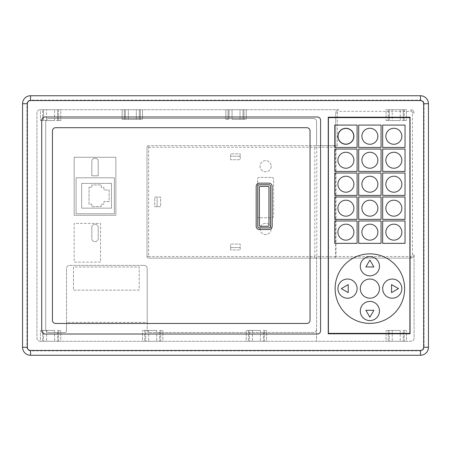 <?xml version="1.0" encoding="UTF-8"?>
<svg xmlns="http://www.w3.org/2000/svg" width="451" height="451" viewBox="0 0 451 451"><rect width="100%" height="100%" fill="white"/><g stroke="black" fill="none" stroke-linecap="round" stroke-linejoin="round"><path stroke-width="0.34" stroke-dasharray="2.25 1.69" d="M357.096 197.002L334.727 197.002L334.727 219.372L357.096 219.372L357.096 197.002L334.727 197.002L334.727 219.372L357.096 219.372L357.096 197.002M381.067 197.002L358.697 197.002L358.697 219.372L381.067 219.372L381.067 197.002L358.697 197.002L358.697 219.372L381.067 219.372L381.067 197.002M358.697 195.401L381.067 195.401L381.067 173.032L358.697 173.032L358.697 195.401L381.067 195.401L381.067 173.032L358.697 173.032L358.697 195.401M334.727 195.401L357.096 195.401L357.096 173.032L334.727 173.032L334.727 195.401L357.096 195.401L357.096 173.032L334.727 173.032L334.727 195.401M357.096 149.061L334.727 149.061L334.727 171.431L357.096 171.431L357.096 149.061L334.727 149.061L334.727 171.431L357.096 171.431L357.096 149.061M381.067 149.061L358.697 149.061L358.697 171.431L381.067 171.431L381.067 149.061L358.697 149.061L358.697 171.431L381.067 171.431L381.067 149.061M381.067 125.09L358.697 125.09L358.697 147.46L381.067 147.46L381.067 125.09L358.697 125.09L358.697 147.46L381.067 147.46L381.067 125.09M334.727 147.46L357.096 147.46L357.096 125.09L334.727 125.09L334.727 147.46L357.096 147.46L357.096 125.09L334.727 125.09L334.727 147.46M379.471 266.248A9.589 9.589 0 0 0 369.882 256.664A9.589 9.589 0 0 0 360.293 266.248A9.589 9.589 0 0 0 369.882 275.837A9.589 9.589 0 0 0 379.471 266.248M379.471 310.993A9.589 9.589 0 0 0 369.882 301.409A9.589 9.589 0 0 0 360.293 310.993A9.589 9.589 0 0 0 369.882 320.582A9.589 9.589 0 0 0 379.471 310.993M401.841 288.623A9.589 9.589 0 0 0 392.252 279.034A9.589 9.589 0 0 0 382.668 288.623A9.589 9.589 0 0 0 392.252 298.212A9.589 9.589 0 0 0 401.841 288.623M357.096 288.623A9.589 9.589 0 0 0 347.507 279.034A9.589 9.589 0 0 0 337.923 288.623A9.589 9.589 0 0 0 347.507 298.212A9.589 9.589 0 0 0 357.096 288.623M401.841 136.275A7.988 7.988 0 0 0 393.853 128.287A7.988 7.988 0 0 0 385.859 136.275A7.988 7.988 0 0 0 393.853 144.264A7.988 7.988 0 0 0 401.841 136.275M401.841 160.246A7.988 7.988 0 0 0 393.853 152.258A7.988 7.988 0 0 0 385.859 160.246A7.988 7.988 0 0 0 393.853 168.234A7.988 7.988 0 0 0 401.841 160.246M401.841 184.217A7.988 7.988 0 0 0 393.853 176.228A7.988 7.988 0 0 0 385.859 184.217A7.988 7.988 0 0 0 393.853 192.205A7.988 7.988 0 0 0 401.841 184.217M401.841 208.187A7.988 7.988 0 0 0 393.853 200.199A7.988 7.988 0 0 0 385.859 208.187A7.988 7.988 0 0 0 393.853 216.176A7.988 7.988 0 0 0 401.841 208.187M401.841 232.158A7.988 7.988 0 0 0 393.853 224.17A7.988 7.988 0 0 0 385.859 232.158A7.988 7.988 0 0 0 393.853 240.146A7.988 7.988 0 0 0 401.841 232.158M377.87 232.158A7.988 7.988 0 0 0 369.882 224.17A7.988 7.988 0 0 0 361.894 232.158A7.988 7.988 0 0 0 369.882 240.146A7.988 7.988 0 0 0 377.87 232.158M353.9 232.158A7.988 7.988 0 0 0 345.911 224.17A7.988 7.988 0 0 0 337.923 232.158A7.988 7.988 0 0 0 345.911 240.146A7.988 7.988 0 0 0 353.9 232.158M348.217 292.62L348.217 284.626L341.3 288.623L348.217 292.62M391.547 284.626L391.547 292.62L398.464 288.623L391.547 284.626M369.882 260.041L365.885 266.958L373.873 266.958L369.882 260.041M365.885 310.288L369.882 317.205L373.873 310.288L365.885 310.288M379.471 288.623A9.589 9.589 0 0 0 369.882 279.034A9.589 9.589 0 0 0 360.293 288.623A9.589 9.589 0 0 0 369.882 298.212A9.589 9.589 0 0 0 379.471 288.623M353.9 160.246A7.988 7.988 0 0 0 345.911 152.258A7.988 7.988 0 0 0 337.923 160.246A7.988 7.988 0 0 0 345.911 168.234A7.988 7.988 0 0 0 353.9 160.246M353.9 184.217A7.988 7.988 0 0 0 345.911 176.228A7.988 7.988 0 0 0 337.923 184.217A7.988 7.988 0 0 0 345.911 192.205A7.988 7.988 0 0 0 353.9 184.217M353.9 208.187A7.988 7.988 0 0 0 345.911 200.199A7.988 7.988 0 0 0 337.923 208.187A7.988 7.988 0 0 0 345.911 216.176A7.988 7.988 0 0 0 353.9 208.187M377.87 208.187A7.988 7.988 0 0 0 369.882 200.199A7.988 7.988 0 0 0 361.894 208.187A7.988 7.988 0 0 0 369.882 216.176A7.988 7.988 0 0 0 377.87 208.187M377.87 184.217A7.988 7.988 0 0 0 369.882 176.228A7.988 7.988 0 0 0 361.894 184.217A7.988 7.988 0 0 0 369.882 192.205A7.988 7.988 0 0 0 377.87 184.217M377.87 160.246A7.988 7.988 0 0 0 369.882 152.258A7.988 7.988 0 0 0 361.894 160.246A7.988 7.988 0 0 0 369.882 168.234A7.988 7.988 0 0 0 377.87 160.246M377.87 136.275A7.988 7.988 0 0 0 369.882 128.287A7.988 7.988 0 0 0 361.894 136.275A7.988 7.988 0 0 0 369.882 144.264A7.988 7.988 0 0 0 377.87 136.275M271.192 166.21A5.592 5.592 0 0 1 265.6 171.808A5.592 5.592 0 0 1 260.007 166.21A5.592 5.592 0 0 1 265.6 160.618A5.592 5.592 0 0 1 271.192 166.21A5.592 5.592 0 0 1 265.6 171.808A5.592 5.592 0 0 1 260.007 166.21A5.592 5.592 0 0 1 265.6 160.618A5.592 5.592 0 0 1 271.192 166.21M271.192 228.967A5.592 5.592 0 0 1 265.6 234.559A5.592 5.592 0 0 1 260.007 228.967A5.592 5.592 0 0 1 265.6 223.375A5.592 5.592 0 0 1 271.192 228.967A5.592 5.592 0 0 1 265.6 234.559A5.592 5.592 0 0 1 260.007 228.967A5.592 5.592 0 0 1 265.6 223.375A5.592 5.592 0 0 1 271.192 228.967M335.121 288.623A34.755 34.755 0 0 0 369.882 323.378A34.755 34.755 0 0 0 404.637 288.623A34.755 34.755 0 0 0 369.882 253.862A34.755 34.755 0 0 0 335.121 288.623M91.824 161.424A3.196 3.196 0 0 1 95.02 158.228A3.196 3.196 0 0 1 98.217 161.424L98.217 175.805L91.824 175.805L91.824 161.424A3.196 3.196 0 0 1 95.02 158.228A3.196 3.196 0 0 1 98.217 161.424L98.217 175.805L91.824 175.805L91.824 161.424M115.873 157.264L115.873 215.274L74.167 215.274L74.167 157.264L115.873 157.264L115.873 215.274L74.167 215.274L74.167 157.264L115.873 157.264M114.357 213.757L76.067 213.757L76.067 177.801L114.357 177.801L114.357 213.757L76.067 213.757L76.067 177.801L114.357 177.801L114.357 213.757M240.191 156.226L240.191 159.739L230.602 159.739L230.602 153.83L240.191 153.83L240.191 159.739L230.602 159.739L230.602 153.83L240.191 153.83L240.191 156.226L230.602 156.226L240.191 156.226M157.095 206.682L154.699 206.682L154.699 197.093L160.612 197.093L160.612 206.682L154.699 206.682L154.699 197.093L160.612 197.093L160.612 206.682L157.095 206.682L157.095 197.093L157.095 206.682M230.602 247.554L230.602 244.036L240.191 244.036L240.191 249.95L230.602 249.95L230.602 244.036L240.191 244.036L240.191 249.95L230.602 249.95L230.602 247.554L240.191 247.554L230.602 247.554M271.992 177.401A1.595 1.595 0 0 1 273.594 178.996L273.594 216.181A1.595 1.595 0 0 1 271.992 217.782L259.207 217.782A1.595 1.595 0 0 1 257.611 216.181L257.611 178.996A1.595 1.595 0 0 1 259.207 177.401L271.992 177.401A1.595 1.595 0 0 1 273.594 178.996L273.594 216.181A1.595 1.595 0 0 1 271.992 217.782L259.207 217.782A1.595 1.595 0 0 1 257.611 216.181L257.611 178.996A1.595 1.595 0 0 1 259.207 177.401L271.992 177.401M270.566 186.348A1.595 1.595 0 0 0 268.965 184.752L259.376 184.752A1.595 1.595 0 0 0 257.78 186.348L257.78 226.301A1.595 1.595 0 0 0 259.376 227.896L268.965 227.896A1.595 1.595 0 0 0 270.566 226.301L270.566 186.348M268.965 187.148A0.801 0.801 0 0 0 268.17 186.348L260.176 186.348A0.801 0.801 0 0 0 259.376 187.148L259.376 225.5A0.801 0.801 0 0 0 260.176 226.301L268.17 226.301A0.801 0.801 0 0 0 268.965 225.5L268.965 187.148M55.631 127.701A3.196 3.196 0 0 0 52.434 130.897L52.434 320.261A3.196 3.196 0 0 0 55.631 323.457L306.838 323.457A3.196 3.196 0 0 0 310.034 320.261L310.034 130.897A3.196 3.196 0 0 0 306.838 127.701L55.631 127.701M259.376 183.151A3.196 3.196 0 0 0 256.185 186.348L256.185 226.301A3.196 3.196 0 0 0 259.376 229.497L268.965 229.497A3.196 3.196 0 0 0 272.162 226.301L272.162 186.348A3.196 3.196 0 0 0 268.965 183.151L259.376 183.151M124.335 109.723L140.317 109.723L124.335 109.723L124.335 119.312L140.317 119.312L140.317 109.723L140.317 119.312L124.335 119.312L124.335 109.723M125.333 109.723L122.142 109.723L125.333 109.723L125.333 119.312L125.333 109.723M142.516 109.723L139.32 109.723L142.516 109.723L142.516 119.312L142.516 109.723M228.048 109.723L244.03 109.723L228.048 109.723L228.048 119.312L228.048 109.723M229.046 109.723L225.85 109.723L229.046 109.723L229.046 119.312L229.046 109.723M246.229 109.723L243.033 109.723L246.229 109.723L246.229 119.312L246.229 109.723M40.398 109.723L43.595 109.723L40.398 109.723L40.398 120.558L40.398 109.723M404.231 109.723L388.249 109.723L404.231 109.723L404.231 120.558L404.231 109.723M406.43 109.723L403.233 109.723L406.43 109.723L406.43 120.558L406.43 109.723M410.872 256.501L410.872 258.102L316.585 258.102L316.585 341.277L316.585 258.102L148.627 258.102L410.872 258.102A3.196 3.196 0 0 0 414.069 254.905L414.069 338.081A3.196 3.196 0 0 1 410.872 341.277L40.128 341.277A3.196 3.196 0 0 1 36.931 338.081L36.931 112.919A3.196 3.196 0 0 1 40.128 109.723L338.96 109.723A3.196 3.196 0 0 0 335.764 112.919A3.196 3.196 0 0 1 338.96 109.723A3.196 3.196 0 0 0 335.764 112.919L335.764 145.679L335.764 112.919L337.365 112.919A1.595 1.595 0 0 1 338.96 111.318L410.872 111.318A1.595 1.595 0 0 1 412.468 112.919L412.468 254.905A1.595 1.595 0 0 1 410.872 256.501L336.04 256.501L336.04 147.274L335.054 145.679L337.365 145.679L337.365 112.919M412.468 254.905L414.069 254.905A3.196 3.196 0 0 1 410.872 258.102A3.196 3.196 0 0 0 414.069 254.905L414.069 338.081A3.196 3.196 0 0 1 410.872 341.277L40.128 341.277A3.196 3.196 0 0 1 36.931 338.081L36.931 112.919A3.196 3.196 0 0 1 40.128 109.723L338.96 109.723L338.96 111.318M386.056 109.723L389.252 109.723L386.056 109.723L386.056 120.558L386.056 109.723M60.772 109.723L57.581 109.723L60.772 109.723L60.772 120.558L60.772 109.723M58.579 109.723L42.597 109.723L58.579 109.723L58.579 120.558L58.579 109.723M335.054 145.679L148.627 145.679L316.585 145.679L316.585 121.708A3.196 3.196 0 0 0 313.394 118.512L48.917 118.512A3.196 3.196 0 0 0 45.72 121.708L45.72 329.292A3.196 3.196 0 0 0 48.917 332.488L64.899 332.488A1.595 1.595 0 0 0 66.494 330.887L66.494 268.565A3.196 3.196 0 0 1 69.691 265.368L143.999 265.368L69.691 265.368A3.196 3.196 0 0 0 66.494 268.565L66.494 322.409L147.195 322.409L147.195 268.565A3.196 3.196 0 0 0 143.999 265.368A3.196 3.196 0 0 1 147.195 268.565L147.195 330.887A1.595 1.595 0 0 0 148.796 332.488L313.394 332.488A3.196 3.196 0 0 0 316.585 329.292A3.196 3.196 0 0 1 313.394 332.488L148.796 332.488A1.595 1.595 0 0 1 147.195 330.887L147.195 322.409L66.494 322.409L66.494 330.887A1.595 1.595 0 0 1 64.899 332.488L48.917 332.488A3.196 3.196 0 0 1 45.72 329.292L45.72 121.708A3.196 3.196 0 0 1 48.917 118.512L313.394 118.512A3.196 3.196 0 0 1 316.585 121.708L316.585 145.679L337.365 145.679M328.238 117.204L328.238 333.796L410.072 333.796L410.072 117.204L328.238 117.204M409.903 117.632L328.407 117.632L328.407 333.368L409.903 333.368L409.903 117.632M424.053 347.27L423.652 346.87L423.652 104.13L424.053 103.73C423.827 101.56 422.632 100.364 420.462 100.133L30.538 100.133C28.368 100.364 27.173 101.56 26.947 103.73L26.947 347.27C27.173 349.44 28.368 350.636 30.538 350.867L420.462 350.867C422.632 350.636 423.827 349.44 424.053 347.27L424.053 103.73M423.652 346.87C423.421 349.035 422.226 350.235 420.056 350.461L420.462 350.867M30.538 350.867L30.944 350.461L420.056 350.461M30.944 350.461C28.774 350.235 27.579 349.035 27.348 346.87L26.947 347.27M26.947 103.73L27.348 104.13L27.348 346.87M27.348 104.13C27.579 101.965 28.774 100.765 30.944 100.539L30.538 100.133M420.462 100.133L420.056 100.539L30.944 100.539M420.056 100.539C422.226 100.765 423.421 101.965 423.652 104.13M412.468 112.919L414.069 112.919A3.196 3.196 0 0 0 410.872 109.723A3.196 3.196 0 0 1 414.069 112.919A3.196 3.196 0 0 0 410.872 109.723L410.872 111.318M30.538 355.258L420.462 355.258A7.988 7.988 0 0 0 428.45 347.27L428.45 103.73A7.988 7.988 0 0 0 420.462 95.742L30.538 95.742A7.988 7.988 0 0 0 22.55 103.73L22.55 347.27A7.988 7.988 0 0 0 30.538 355.258M58.579 341.277L42.597 341.277L58.579 341.277L58.579 330.442L58.579 341.277M40.398 341.277L43.595 341.277L40.398 341.277L40.398 330.442L40.398 341.277M60.772 341.277L57.581 341.277L60.772 341.277L60.772 330.442L60.772 341.277M264.404 341.277L248.422 341.277L264.404 341.277L264.404 330.442L264.404 341.277M246.229 341.277L249.42 341.277L246.229 341.277L246.229 330.442L246.229 341.277M266.603 341.277L263.407 341.277L266.603 341.277L266.603 330.442L266.603 341.277M160.691 341.277L144.709 341.277L160.691 341.277L160.691 330.442L160.691 341.277M142.516 341.277L145.712 341.277L142.516 341.277L142.516 330.442L142.516 341.277M162.89 341.277L159.693 341.277L162.89 341.277L162.89 330.442L162.89 341.277M404.231 341.277L388.249 341.277L404.231 341.277L404.231 330.442L404.231 341.277M386.056 341.277L389.252 341.277L386.056 341.277L386.056 330.442L386.056 341.277M406.43 341.277L403.233 341.277L406.43 341.277L406.43 330.442L406.43 341.277M41.729 120.191L41.729 330.808A3.196 3.196 0 0 0 44.925 334.005L317.386 334.005A3.196 3.196 0 0 0 320.582 330.808L320.582 120.191A3.196 3.196 0 0 0 317.386 116.995L44.925 116.995A3.196 3.196 0 0 0 41.729 120.191M403.233 330.442L406.43 330.442L403.233 330.442L403.233 341.277L403.233 330.442M389.252 330.442L386.056 330.442L389.252 330.442L389.252 341.277L389.252 330.442M400.234 330.442L388.249 330.442L400.234 330.442L400.234 341.277L400.234 330.442M392.246 330.442L392.246 341.277L392.246 330.442M388.249 330.442L388.249 341.277L388.249 330.442M382.668 125.09L382.668 147.46L405.037 147.46L405.037 125.09L382.668 125.09M405.037 149.061L382.668 149.061L382.668 171.431L405.037 171.431L405.037 149.061M382.668 173.032L382.668 195.401L405.037 195.401L405.037 173.032L382.668 173.032M405.037 197.002L382.668 197.002L382.668 219.372L405.037 219.372L405.037 197.002M334.727 220.973L334.727 243.343L357.096 243.343L357.096 220.973L334.727 220.973M358.697 220.973L358.697 243.343L381.067 243.343L381.067 220.973L358.697 220.973M405.037 220.973L382.668 220.973L382.668 243.343L405.037 243.343L405.037 220.973M100.534 262.093L74.167 262.093L74.167 223.42L100.534 223.42L100.534 262.093L74.167 262.093L74.167 223.42L100.534 223.42L100.534 262.093M147.026 147.274A1.595 1.595 0 0 1 148.627 145.679A1.595 1.595 0 0 0 147.026 147.274L147.026 256.501L147.026 147.274L335.55 147.274L335.55 256.501L335.211 258.102L336.04 256.501L316.794 256.501L316.794 147.274A1.595 0.987 -90 0 0 315.807 145.679M147.026 256.501A1.595 1.595 0 0 0 148.627 258.102A1.595 1.595 0 0 1 147.026 256.501L148.627 256.501L148.627 145.679M332.161 145.679C334.202 145.78 335.33 146.31 335.55 147.274L336.04 147.274M139.207 290.14L73.445 290.14L73.445 266.969L139.207 266.969L139.207 290.14L73.445 290.14L73.445 266.969L139.207 266.969L139.207 290.14M159.693 330.442L162.89 330.442L159.693 330.442L159.693 341.277L159.693 330.442M145.712 330.442L142.516 330.442L145.712 330.442L145.712 341.277L145.712 330.442M156.694 330.442L144.709 330.442L156.694 330.442L156.694 341.277L156.694 330.442M148.706 330.442L148.706 341.277L148.706 330.442M144.709 330.442L144.709 341.277L144.709 330.442M263.407 330.442L266.603 330.442L263.407 330.442L263.407 341.277L263.407 330.442M249.42 330.442L246.229 330.442L249.42 330.442L249.42 341.277L249.42 330.442M260.407 330.442L248.422 330.442L260.407 330.442L260.407 341.277L260.407 330.442M252.419 330.442L252.419 341.277L252.419 330.442M248.422 330.442L248.422 341.277L248.422 330.442M57.581 330.442L60.772 330.442L57.581 330.442L57.581 341.277L57.581 330.442M43.595 330.442L40.398 330.442L43.595 330.442L43.595 341.277L43.595 330.442M54.582 330.442L42.597 330.442L54.582 330.442L54.582 341.277L54.582 330.442M46.594 330.442L46.594 341.277L46.594 330.442M42.597 330.442L42.597 341.277L42.597 330.442M406.43 120.558L403.233 120.558L403.233 109.723L403.233 120.558L406.43 120.558M386.056 120.558L389.252 120.558L389.252 109.723L389.252 120.558L386.056 120.558M404.231 120.558L388.249 120.558L388.249 109.723L388.249 120.558L392.246 120.558L392.246 109.723L392.246 120.558L400.234 120.558L400.234 109.723L400.234 120.558L404.231 120.558M60.772 120.558L57.581 120.558L57.581 109.723L57.581 120.558L60.772 120.558M40.398 120.558L43.595 120.558L43.595 109.723L43.595 120.558L40.398 120.558M58.579 120.558L42.597 120.558L42.597 109.723L42.597 120.558L46.594 120.558L46.594 109.723L46.594 120.558L54.582 120.558L54.582 109.723L54.582 120.558L58.579 120.558M243.033 119.312L246.229 119.312L243.033 119.312L243.033 109.723L243.033 119.312M225.85 119.312L229.046 119.312L225.85 119.312L225.85 109.723L225.85 119.312M232.045 119.312L244.03 119.312L232.045 119.312L232.045 109.723L232.045 119.312M240.033 119.312L240.033 109.723L240.033 119.312M244.03 119.312L244.03 109.723L244.03 119.312M139.32 119.312L142.516 119.312L139.32 119.312L139.32 109.723L139.32 119.312M122.142 119.312L125.333 119.312L122.142 119.312L122.142 109.723L122.142 119.312M128.332 119.312L128.332 109.723L128.332 119.312M136.32 119.312L136.32 109.723L136.32 119.312M91.824 227.417A3.196 3.196 0 0 1 95.02 224.22A3.196 3.196 0 0 1 98.217 227.417L98.217 238.478A3.196 3.196 0 0 1 95.02 241.674A3.196 3.196 0 0 1 91.824 238.478L91.824 227.417A3.196 3.196 0 0 1 95.02 224.22A3.196 3.196 0 0 1 98.217 227.417L98.217 238.478A3.196 3.196 0 0 1 95.02 241.674A3.196 3.196 0 0 1 91.824 238.478L91.824 227.417M111.482 183.394L111.482 208.159L81.659 208.159L81.659 183.394L111.482 183.394L111.482 208.159L81.659 208.159L81.659 183.394L111.482 183.394M89.016 187.323L91.846 187.323L91.846 184.938L101.238 184.938L101.238 187.323L103.922 187.323L103.922 190.006L109.136 190.006L109.136 201.552L103.922 201.552L103.922 204.235L101.238 204.235L101.238 206.62L91.846 206.62L91.846 204.235L89.016 204.235L89.016 187.323L91.846 187.323L91.846 184.938L101.238 184.938L101.238 187.323L103.922 187.323L103.922 190.006L109.136 190.006L109.136 201.552L103.922 201.552L103.922 204.235L101.238 204.235L101.238 206.62L91.846 206.62L91.846 204.235L89.016 204.235L89.016 187.323M315.807 258.102A1.595 0.987 -90 0 0 316.794 256.501L314.821 256.501L314.821 145.679M314.821 258.102L314.821 256.501L148.627 256.501L148.627 258.102"/><path stroke-width="0.68" d="M357.096 197.002L334.727 197.002L334.727 219.372L357.096 219.372L357.096 197.002L334.727 197.002L334.727 219.372L357.096 219.372L357.096 197.002M381.067 197.002L358.697 197.002L358.697 219.372L381.067 219.372L381.067 197.002L358.697 197.002L358.697 219.372L381.067 219.372L381.067 197.002M358.697 195.401L381.067 195.401L381.067 173.032L358.697 173.032L358.697 195.401L381.067 195.401L381.067 173.032L358.697 173.032L358.697 195.401M334.727 195.401L357.096 195.401L357.096 173.032L334.727 173.032L334.727 195.401L357.096 195.401L357.096 173.032L334.727 173.032L334.727 195.401M357.096 149.061L334.727 149.061L334.727 171.431L357.096 171.431L357.096 149.061L334.727 149.061L334.727 171.431L357.096 171.431L357.096 149.061M381.067 149.061L358.697 149.061L358.697 171.431L381.067 171.431L381.067 149.061L358.697 149.061L358.697 171.431L381.067 171.431L381.067 149.061M381.067 125.09L358.697 125.09L358.697 147.46L381.067 147.46L381.067 125.09L358.697 125.09L358.697 147.46L381.067 147.46L381.067 125.09M334.727 147.46L357.096 147.46L357.096 125.09L334.727 125.09L334.727 147.46L357.096 147.46L357.096 125.09L334.727 125.09L334.727 147.46M338.064 136.275A7.847 7.847 0 0 0 345.911 144.123A7.847 7.847 0 0 0 353.753 136.275A7.847 7.847 0 0 0 345.911 128.434A7.847 7.847 0 0 0 338.064 136.275M337.923 136.275A7.988 7.988 0 0 0 345.911 144.264A7.988 7.988 0 0 0 353.9 136.275A7.988 7.988 0 0 0 345.911 128.287A7.988 7.988 0 0 0 337.923 136.275M379.471 266.248A9.589 9.589 0 0 0 369.882 256.664A9.589 9.589 0 0 0 360.293 266.248A9.589 9.589 0 0 0 369.882 275.837A9.589 9.589 0 0 0 379.471 266.248M379.471 310.993A9.589 9.589 0 0 0 369.882 301.409A9.589 9.589 0 0 0 360.293 310.993A9.589 9.589 0 0 0 369.882 320.582A9.589 9.589 0 0 0 379.471 310.993M401.841 288.623A9.589 9.589 0 0 0 392.252 279.034A9.589 9.589 0 0 0 382.668 288.623A9.589 9.589 0 0 0 392.252 298.212A9.589 9.589 0 0 0 401.841 288.623M357.096 288.623A9.589 9.589 0 0 0 347.507 279.034A9.589 9.589 0 0 0 337.923 288.623A9.589 9.589 0 0 0 347.507 298.212A9.589 9.589 0 0 0 357.096 288.623M401.841 136.275A7.988 7.988 0 0 0 393.853 128.287A7.988 7.988 0 0 0 385.859 136.275A7.988 7.988 0 0 0 393.853 144.264A7.988 7.988 0 0 0 401.841 136.275M401.841 160.246A7.988 7.988 0 0 0 393.853 152.258A7.988 7.988 0 0 0 385.859 160.246A7.988 7.988 0 0 0 393.853 168.234A7.988 7.988 0 0 0 401.841 160.246M401.841 184.217A7.988 7.988 0 0 0 393.853 176.228A7.988 7.988 0 0 0 385.859 184.217A7.988 7.988 0 0 0 393.853 192.205A7.988 7.988 0 0 0 401.841 184.217M401.841 208.187A7.988 7.988 0 0 0 393.853 200.199A7.988 7.988 0 0 0 385.859 208.187A7.988 7.988 0 0 0 393.853 216.176A7.988 7.988 0 0 0 401.841 208.187M401.841 232.158A7.988 7.988 0 0 0 393.853 224.17A7.988 7.988 0 0 0 385.859 232.158A7.988 7.988 0 0 0 393.853 240.146A7.988 7.988 0 0 0 401.841 232.158M377.87 232.158A7.988 7.988 0 0 0 369.882 224.17A7.988 7.988 0 0 0 361.894 232.158A7.988 7.988 0 0 0 369.882 240.146A7.988 7.988 0 0 0 377.87 232.158M353.9 232.158A7.988 7.988 0 0 0 345.911 224.17A7.988 7.988 0 0 0 337.923 232.158A7.988 7.988 0 0 0 345.911 240.146A7.988 7.988 0 0 0 353.9 232.158M348.217 292.62L348.217 284.626L341.3 288.623L348.217 292.62M391.547 284.626L391.547 292.62L398.464 288.623L391.547 284.626M369.882 260.041L365.885 266.958L373.873 266.958L369.882 260.041M365.885 310.288L369.882 317.205L373.873 310.288L365.885 310.288M379.471 288.623A9.589 9.589 0 0 0 369.882 279.034A9.589 9.589 0 0 0 360.293 288.623A9.589 9.589 0 0 0 369.882 298.212A9.589 9.589 0 0 0 379.471 288.623M353.9 160.246A7.988 7.988 0 0 0 345.911 152.258A7.988 7.988 0 0 0 337.923 160.246A7.988 7.988 0 0 0 345.911 168.234A7.988 7.988 0 0 0 353.9 160.246M353.9 184.217A7.988 7.988 0 0 0 345.911 176.228A7.988 7.988 0 0 0 337.923 184.217A7.988 7.988 0 0 0 345.911 192.205A7.988 7.988 0 0 0 353.9 184.217M353.9 208.187A7.988 7.988 0 0 0 345.911 200.199A7.988 7.988 0 0 0 337.923 208.187A7.988 7.988 0 0 0 345.911 216.176A7.988 7.988 0 0 0 353.9 208.187M377.87 208.187A7.988 7.988 0 0 0 369.882 200.199A7.988 7.988 0 0 0 361.894 208.187A7.988 7.988 0 0 0 369.882 216.176A7.988 7.988 0 0 0 377.87 208.187M377.87 184.217A7.988 7.988 0 0 0 369.882 176.228A7.988 7.988 0 0 0 361.894 184.217A7.988 7.988 0 0 0 369.882 192.205A7.988 7.988 0 0 0 377.87 184.217M377.87 160.246A7.988 7.988 0 0 0 369.882 152.258A7.988 7.988 0 0 0 361.894 160.246A7.988 7.988 0 0 0 369.882 168.234A7.988 7.988 0 0 0 377.87 160.246M377.87 136.275A7.988 7.988 0 0 0 369.882 128.287A7.988 7.988 0 0 0 361.894 136.275A7.988 7.988 0 0 0 369.882 144.264A7.988 7.988 0 0 0 377.87 136.275M335.121 288.623A34.755 34.755 0 0 0 369.882 323.378A34.755 34.755 0 0 0 404.637 288.623A34.755 34.755 0 0 0 369.882 253.862A34.755 34.755 0 0 0 335.121 288.623M420.462 100.534L420.462 95.742A7.988 7.988 0 0 1 428.45 103.73L428.45 347.27A7.988 7.988 0 0 1 420.462 355.258L30.538 355.258A7.988 7.988 0 0 1 22.55 347.27L22.55 103.73A7.988 7.988 0 0 1 30.538 95.742L420.462 95.742A7.988 7.988 0 0 1 428.45 103.73L423.658 103.73A3.196 3.196 0 0 0 420.462 100.534L30.538 100.534A3.196 3.196 0 0 0 27.342 103.73L27.342 347.27A3.196 3.196 0 0 0 30.538 350.466L420.462 350.466A3.196 3.196 0 0 0 423.658 347.27L423.658 103.73M328.238 333.796L410.072 333.796L410.072 117.204L328.238 117.204L328.238 333.796M44.925 334.005L317.386 334.005A3.196 3.196 0 0 0 320.582 330.808L320.582 120.191A3.196 3.196 0 0 0 317.386 116.995L44.925 116.995A3.196 3.196 0 0 0 41.729 120.191L41.729 330.808A3.196 3.196 0 0 0 44.925 334.005M55.631 127.701A3.196 3.196 0 0 0 52.434 130.897L52.434 320.261A3.196 3.196 0 0 0 55.631 323.457L306.838 323.457A3.196 3.196 0 0 0 310.034 320.261L310.034 130.897A3.196 3.196 0 0 0 306.838 127.701L55.631 127.701M409.903 333.368L409.903 117.632L328.407 117.632L328.407 333.368L409.903 333.368M382.668 220.973L382.668 243.343L405.037 243.343L405.037 220.973L382.668 220.973M358.697 243.343L381.067 243.343L381.067 220.973L358.697 220.973L358.697 243.343M334.727 243.343L357.096 243.343L357.096 220.973L334.727 220.973L334.727 243.343M382.668 197.002L382.668 219.372L405.037 219.372L405.037 197.002L382.668 197.002M382.668 195.401L405.037 195.401L405.037 173.032L382.668 173.032L382.668 195.401M382.668 149.061L382.668 171.431L405.037 171.431L405.037 149.061L382.668 149.061M382.668 147.46L405.037 147.46L405.037 125.09L382.668 125.09L382.668 147.46M259.376 183.151A3.196 3.196 0 0 0 256.185 186.348L256.185 226.301A3.196 3.196 0 0 0 259.376 229.497L268.965 229.497A3.196 3.196 0 0 0 272.162 226.301L272.162 186.348A3.196 3.196 0 0 0 268.965 183.151L259.376 183.151M259.376 184.752A1.595 1.595 0 0 0 257.78 186.348L257.78 226.301A1.595 1.595 0 0 0 259.376 227.896L268.965 227.896A1.595 1.595 0 0 0 270.566 226.301L270.566 186.348A1.595 1.595 0 0 0 268.965 184.752L259.376 184.752M268.965 187.148L268.965 225.5A0.801 0.801 0 0 1 268.17 226.301L260.176 226.301A0.801 0.801 0 0 1 259.376 225.5L259.376 187.148A0.801 0.801 0 0 1 260.176 186.348L268.17 186.348A0.801 0.801 0 0 1 268.965 187.148M30.538 350.466L30.538 355.258A7.988 7.988 0 0 1 22.55 347.27L27.342 347.27M27.342 103.73L22.55 103.73A7.988 7.988 0 0 1 30.538 95.742L30.538 100.534M423.658 347.27L428.45 347.27A7.988 7.988 0 0 1 420.462 355.258L420.462 350.466"/></g></svg>
